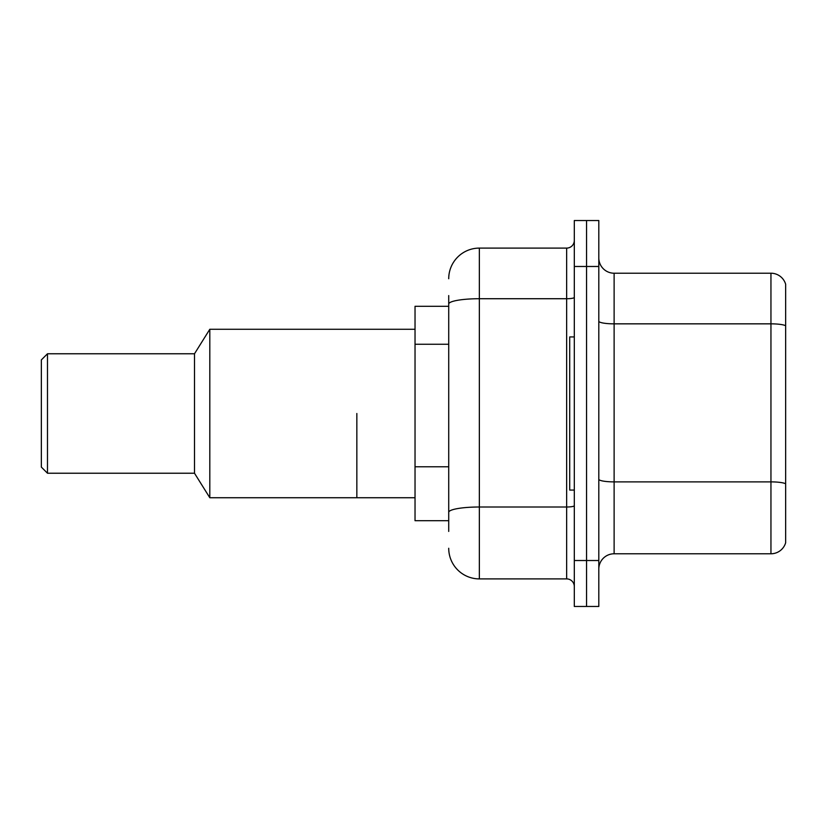 <?xml version="1.0" encoding="UTF-8"?>
<svg xmlns="http://www.w3.org/2000/svg" width="827" height="827" viewBox="0 0 827 827"><rect width="100%" height="100%" fill="white"/><g stroke="black" fill="none" stroke-linecap="round" stroke-linejoin="round"><path stroke-width="1.24" d="M448.72 333.539L448.72 304.036L448.72 306.3L415.03 306.3L415.03 520.7L448.72 520.7M448.72 531.42L448.72 295.58M574.31 560.52L574.31 606.47L586.56 606.47L586.56 560.52L586.56 606.47L598.81 606.47L598.81 560.52L586.56 560.52L586.56 266.48L586.56 560.52L574.31 560.52L574.31 266.48L586.56 266.48L586.56 220.53L586.56 266.48L598.81 266.48L598.81 560.52M598.81 266.48L598.81 220.53L574.31 220.53L574.31 266.48M448.72 278.73A30.63 30.63 0 0 1 479.35 248.1L479.35 578.9L566.65 578.9L566.65 248.1A7.66 7.66 0 0 0 574.31 240.44M479.35 248.1L566.65 248.1M448.72 517.64L448.72 477.499M574.31 586.56A7.66 7.66 0 0 0 566.65 578.9M479.35 578.9A30.63 30.63 0 0 1 448.72 548.27M598.81 569.1A15.31 15.31 0 0 1 614.12 553.78L770.95 553.78L770.95 273.22L614.12 273.22A15.31 15.31 0 0 1 598.81 257.9A15.31 15.31 0 0 0 614.12 273.22L614.12 553.78M785.65 284.24A15.31 15.31 0 0 0 770.95 273.22A15.31 15.31 0 0 1 785.65 284.24L785.65 542.76A15.31 15.31 0 0 1 770.95 553.78M785.65 325.962L785.65 492.52M574.31 336.93L569.71 336.93L569.71 490.07L574.31 490.07M356.84 413.5L356.84 497.73L356.84 413.5M415.03 329.27L209.81 329.27L209.81 497.73L415.03 497.73M209.81 329.27L194.5 353.77L194.5 473.23L209.81 497.73M194.5 353.77L47.48 353.77L47.48 473.23L194.5 473.23M47.48 353.77L41.35 359.9L41.35 467.1L47.48 473.23M448.72 344.259L415.03 344.259M448.72 466.779L415.03 466.779M574.31 505.669A7.66 1.334 0 0 1 566.65 507.003L479.35 507.003A30.63 5.324 180 0 0 448.72 512.327M448.72 304.036A30.63 5.324 180 0 1 479.35 298.723L566.65 298.723A7.66 1.334 0 0 0 574.31 297.389M785.65 325.755A15.31 2.657 180 0 0 770.95 323.843L614.12 323.843A15.31 2.657 -0 0 1 598.81 321.176M785.65 483.805A15.31 2.657 180 0 0 770.95 481.883L614.12 481.883A15.31 2.657 0 0 1 598.81 479.226"/></g></svg>
